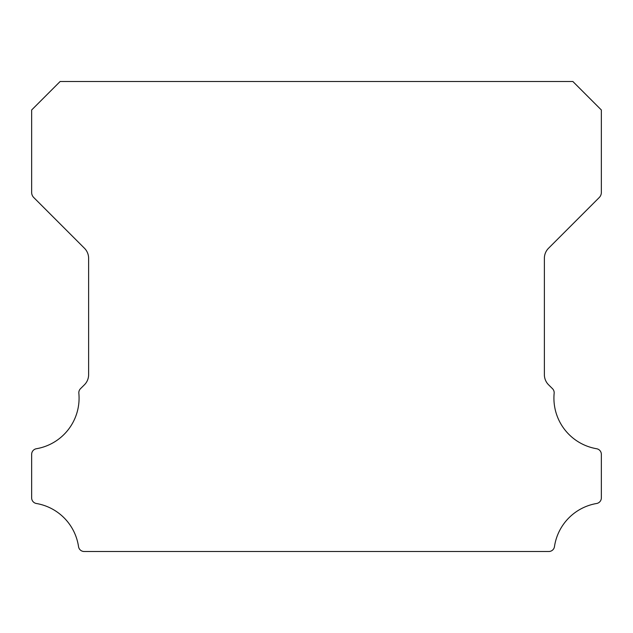 <?xml version="1.0" encoding="UTF-8"?>
<svg xmlns="http://www.w3.org/2000/svg" width="633" height="633" viewBox="0 0 633 633"><rect width="100%" height="100%" fill="white"/><g stroke="black" fill="none" stroke-linecap="round" stroke-linejoin="round"><path stroke-width="0.95" d="M596.61 448.734A51.328 51.328 0 0 1 554.152 393.267A5.697 5.697 0 0 0 552.498 388.686L548.534 384.753A14.242 14.242 0 0 1 544.38 374.696L544.38 258.304A14.242 14.242 0 0 1 548.55 248.239L599.261 197.512A7.121 7.121 0 0 0 601.35 192.479L601.35 109.984L572.865 81.499L60.135 81.499L31.65 109.984L31.65 192.479A7.121 7.121 0 0 0 33.739 197.512L84.45 248.239A14.242 14.242 0 0 1 88.62 258.304L88.62 374.696A14.242 14.242 0 0 1 84.466 384.753L80.502 388.686A5.697 5.697 0 0 0 78.848 393.267A51.328 51.328 0 0 1 36.39 448.734A5.697 5.697 0 0 0 31.65 454.352L31.65 497.878A5.697 5.697 0 0 0 36.39 503.496A51.328 51.328 0 0 1 78.532 546.635A5.697 5.697 0 0 0 84.165 551.501L548.835 551.501A5.697 5.697 0 0 0 554.468 546.635A51.328 51.328 0 0 1 596.61 503.496A5.697 5.697 0 0 0 601.35 497.878L601.35 454.352A5.697 5.697 0 0 0 596.61 448.734"/></g></svg>
